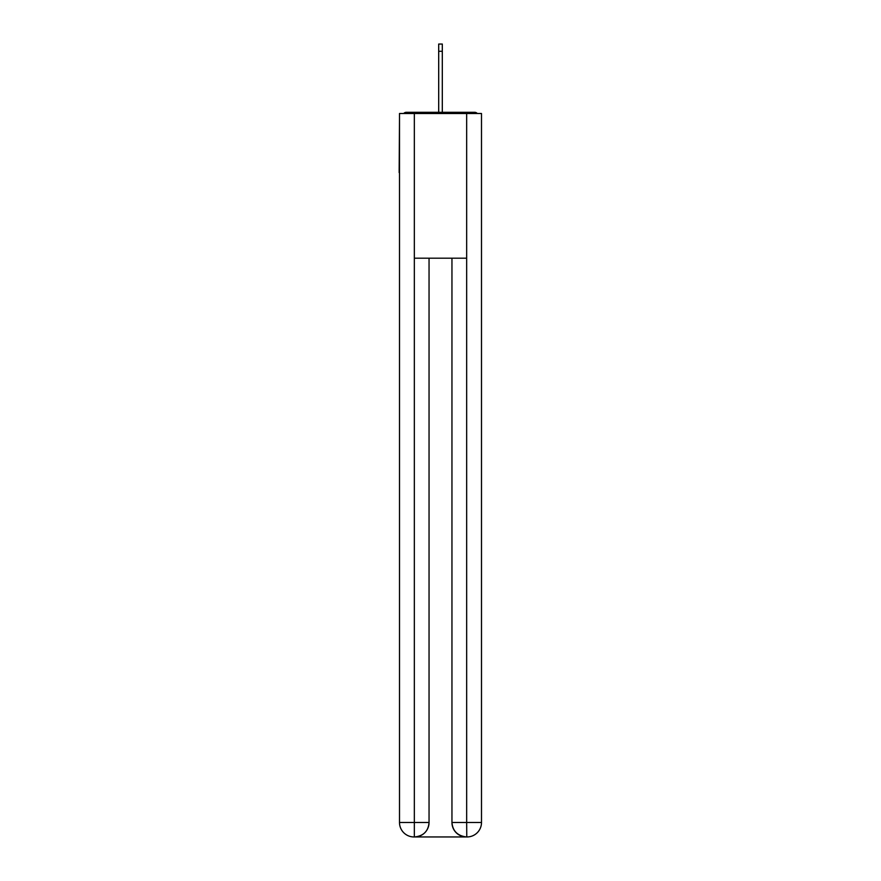 <?xml version="1.0" encoding="UTF-8"?>
<svg xmlns="http://www.w3.org/2000/svg" width="881" height="881" viewBox="0 0 881 881"><rect width="100%" height="100%" fill="white"/><g stroke="black" fill="none" stroke-linecap="round" stroke-linejoin="round"><path stroke-width="1.32" d="M481.5 119.772L481.5 223.223M399.5 172.588L399.5 223.223M399.148 172.588L399.5 119.772M477.315 113.506A3.612 3.612 0 0 0 474.628 112.294L406.372 112.294A3.612 3.612 0 0 0 403.685 113.506M474.628 112.294L459.309 112.294M421.691 112.294L406.372 112.294M413.971 836.95A14.47 14.47 0 0 1 399.5 822.48L429.047 822.48L429.047 258.188L429.047 822.48A14.47 14.47 0 0 1 414.577 836.95L413.971 836.95A14.47 14.47 0 0 1 399.5 822.48L399.5 113.506L414.334 113.506L414.334 258.188L466.666 258.188L466.666 113.506L414.334 113.506M466.666 113.506L481.5 113.506L481.5 822.48A14.47 14.47 0 0 1 467.029 836.95L466.423 836.95A14.47 14.47 0 0 1 451.953 822.48L451.953 258.188L451.953 822.48C452.691 831.014 457.514 835.827 466.423 836.95L414.577 836.95C423.519 836.014 428.342 831.19 429.047 822.48M451.953 822.48L466.666 822.48L466.776 836.95M414.334 258.188L414.334 836.95M438.694 51.285L438.694 44.05L442.306 44.05L442.306 51.285L438.694 51.285L438.694 112.294M442.306 51.285L442.306 112.294M466.666 258.188L466.666 822.48L481.5 822.48"/></g></svg>
